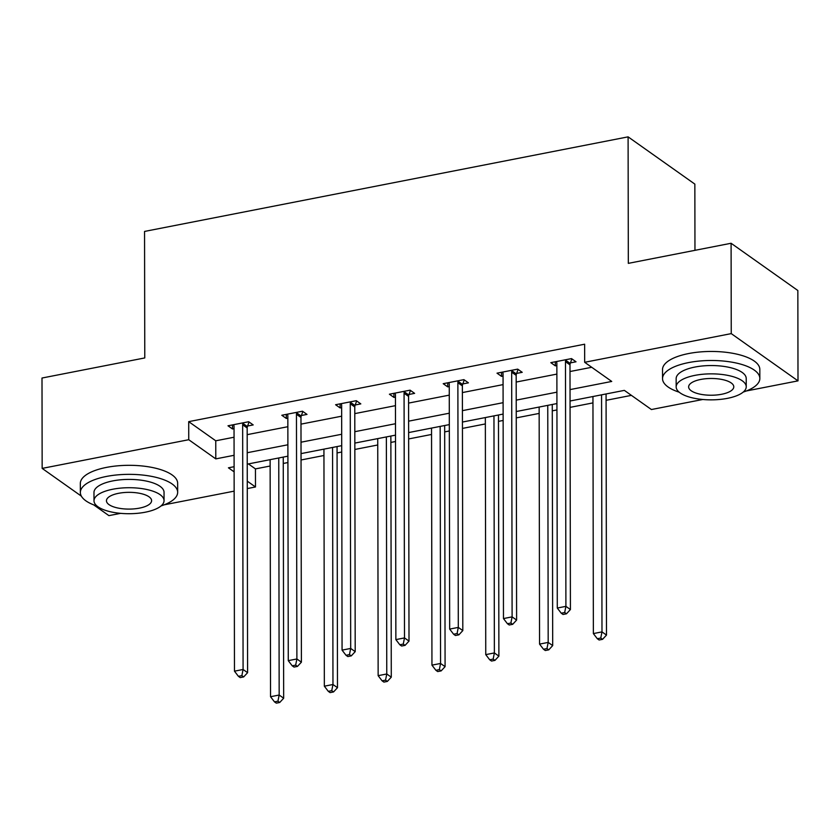 <?xml version="1.0" encoding="UTF-8"?>
<svg xmlns="http://www.w3.org/2000/svg" width="840" height="840" viewBox="0 0 840 840"><rect width="100%" height="100%" fill="white"/><g stroke="black" fill="none" stroke-linecap="round" stroke-linejoin="round"><path stroke-width="1.26" d="M694.964 250.331L694.848 184.107L628.1 136.857L144.553 231.43L144.774 357.935L42 378.031L42.157 468.394L188.738 439.719L215.796 458.882L234.087 455.301M628.1 136.857L628.32 263.361L731.094 243.264L797.843 290.514L798 380.867L746.329 390.978M702.807 399.483L651.42 409.531L624.361 390.38L570.055 401.006M248.399 463.911L255.454 468.899L270.133 466.022M283.258 463.459L287.921 462.546M301.046 459.984L323.946 455.501M337.071 452.939L341.723 452.025M354.848 449.463L377.748 444.98M390.873 442.418L395.524 441.504M408.649 438.942L431.55 434.459M444.675 431.897L449.327 430.983M462.452 428.411L485.352 423.938M498.477 421.365L503.129 420.462M516.254 417.89L539.154 413.417M552.279 410.844L556.941 409.941M570.066 407.369L592.956 402.895M606.081 400.323L631.407 395.367M255.454 468.899L255.486 486.969L247.275 488.576M234.15 491.148L164.147 504.83M120.624 513.345L108.906 515.634L93.692 504.872M570.034 389.603L611.73 381.444L584.672 362.292L584.64 344.211L188.706 421.649L215.765 440.8L234.055 437.231M247.18 434.658L287.858 426.709M300.983 424.137L341.659 416.189M354.784 413.616L395.462 405.657M408.587 403.095L449.264 395.136M462.389 392.574L503.066 384.615M516.191 382.053L556.878 374.094M570.003 371.522L591.727 367.28M570.433 362.88L576.02 361.788L571.515 358.596L550.82 362.649L555.324 365.841L556.857 365.536M516.631 373.411L522.218 372.32L517.702 369.128L497.018 373.17L501.522 376.362L503.055 376.058M462.83 383.933L468.416 382.841L463.901 379.649L443.205 383.691L447.72 386.883L449.253 386.589M409.028 394.454L414.614 393.362L410.099 390.169L389.403 394.212L393.918 397.404L395.451 397.11M355.226 404.975L360.812 403.882L356.296 400.691L335.601 404.733L340.116 407.925L341.649 407.631M301.423 415.495L306.999 414.404L302.494 411.212L281.799 415.265L286.314 418.457L287.847 418.152M247.622 426.017L253.197 424.925L248.692 421.733L227.997 425.786L232.502 428.978L234.035 428.673M731.094 243.264L731.251 333.617L798 380.867M81.375 496.156L42.157 468.394M188.706 421.649L188.738 439.719M584.672 362.292L731.251 333.617M247.212 452.729L287.889 444.78M301.014 442.207L341.691 434.259M354.816 431.687L395.493 423.728M408.618 421.166L449.295 413.207M462.42 410.644L503.097 402.685M516.232 400.124L556.909 392.165M234.108 466.704L228.428 467.817L234.119 471.849M247.265 481.152L255.486 486.969M556.93 403.568L516.243 411.526M503.118 414.089L462.441 422.048M449.316 424.61L408.639 432.569M395.514 435.141L354.837 443.09M341.712 445.662L301.035 453.611M287.91 456.183L247.233 464.142M215.765 440.8L215.796 458.882M555.324 361.767L555.324 365.841M501.512 372.288L501.522 376.362M447.709 382.809L447.72 386.883M393.907 393.33L393.918 397.404M340.106 403.862L340.116 407.925M286.304 414.382L286.314 418.457M232.502 424.904L232.502 428.978M565.929 359.688L565.73 360.266A3.896 3.203 -54.7 0 0 565.477 361.662L565.908 606.354L557.288 608.034L556.857 363.342A3.896 3.203 -54.7 0 0 556.605 362.05L556.395 361.557M571.872 358.858L570.234 363.457A3.896 3.203 -54.7 0 0 569.993 364.854L570.413 609.546L565.908 606.354L564.679 612.518L561.225 613.19L563.031 614.471L566.486 613.788L564.679 612.518M566.486 613.788L570.413 609.546M557.288 608.034L561.225 613.19M592.946 396.522L593.365 633.581L601.986 631.89L606.49 635.082L606.071 393.96M600.758 638.053L597.313 638.726L599.109 640.006L602.563 639.335L600.758 638.053L601.986 631.89L601.566 394.842M597.313 638.726L593.365 633.581M606.49 635.082L602.563 639.335M743.222 392.081A48.657 18.05 179.9 0 0 759.843 378.462A48.657 18.05 179.9 0 0 688.643 362.576A48.657 18.05 179.9 0 0 662.54 378.63A48.657 18.05 179.9 0 0 679.203 392.196M759.843 378.462L759.822 369.421A48.657 18.05 179.9 0 0 688.622 353.546A48.657 18.05 179.9 0 0 662.519 369.59L662.54 378.63M676.169 386.915L676.158 378.599A35.028 12.999 -0.1 0 1 694.953 367.048A35.028 12.999 -0.1 0 1 746.214 378.483L746.235 386.799A35.028 12.999 179.9 0 0 694.964 375.365A35.028 12.999 179.9 0 0 676.169 386.915A35.028 12.999 179.9 0 0 727.44 398.349A35.028 12.999 179.9 0 0 746.235 386.799M700.739 379.449A22.575 8.379 179.9 0 0 688.632 386.894A22.575 8.379 179.9 0 0 721.665 394.264A22.575 8.379 179.9 0 0 733.782 386.82A22.575 8.379 179.9 0 0 700.739 379.449M161.038 505.943A48.657 18.05 179.9 0 0 177.66 492.314A48.657 18.05 179.9 0 0 106.46 476.438A48.657 18.05 179.9 0 0 80.357 492.492A48.657 18.05 179.9 0 0 97.031 506.058M177.66 492.314L177.65 483.284A48.657 18.05 179.9 0 0 106.439 467.407A48.657 18.05 179.9 0 0 80.336 483.452L80.357 492.492M93.996 500.777L93.975 492.461A35.028 12.999 -0.1 0 1 112.77 480.911A35.028 12.999 -0.1 0 1 164.041 492.345L164.052 500.651A35.028 12.999 179.9 0 0 112.791 489.227A35.028 12.999 179.9 0 0 93.996 500.777A35.028 12.999 179.9 0 0 145.257 512.211A35.028 12.999 179.9 0 0 164.052 500.651M118.555 493.311A22.575 8.379 179.9 0 0 106.449 500.756A22.575 8.379 179.9 0 0 139.482 508.127A22.575 8.379 179.9 0 0 151.599 500.671A22.575 8.379 179.9 0 0 118.555 493.311M512.127 370.209L511.917 370.786A3.896 3.203 -54.7 0 0 511.675 372.183L512.106 616.875L503.475 618.566L503.055 373.874A3.896 3.203 -54.7 0 0 502.803 372.572L502.593 372.078M518.07 369.38L516.432 373.979A3.896 3.203 -54.7 0 0 516.18 375.375L516.611 620.067L512.106 616.875L510.878 623.038L507.423 623.711L509.229 624.992L512.683 624.32L510.878 623.038M512.683 624.32L516.611 620.067M503.475 618.566L507.423 623.711M458.325 380.741L458.115 381.308A3.896 3.203 -54.7 0 0 457.874 382.704L458.294 627.396L449.673 629.087L449.253 384.394A3.896 3.203 -54.7 0 0 449.001 383.093L448.791 382.599M464.268 379.901L462.63 384.5A3.896 3.203 -54.7 0 0 462.378 385.896L462.808 630.588L458.294 627.396L457.076 633.559L453.621 634.231L455.427 635.513L458.882 634.841L457.076 633.559M458.882 634.841L462.808 630.588M449.673 629.087L453.621 634.231M539.144 407.043L539.553 644.101L548.184 642.411L552.688 645.603L552.269 404.481M546.956 648.575L543.501 649.247L545.307 650.528L548.762 649.856L546.956 648.575L548.184 642.411L547.764 405.363M543.501 649.247L539.553 644.101M552.688 645.603L548.762 649.856M485.342 417.575L485.751 654.623L494.372 652.942L498.887 656.135L498.467 415.002M493.154 659.096L489.699 659.778L491.505 661.049L494.959 660.376L493.154 659.096L494.372 652.942L493.962 415.884M489.699 659.778L485.751 654.623M498.887 656.135L494.959 660.376M404.513 391.262L404.313 391.829A3.896 3.203 -54.7 0 0 404.072 393.225L404.492 637.917L395.871 639.607L395.441 394.916A3.896 3.203 -54.7 0 0 395.189 393.614L394.989 393.12M410.456 390.421L408.828 395.02A3.896 3.203 -54.7 0 0 408.576 396.417L409.007 641.109L404.492 637.917L403.274 644.081L399.819 644.752L401.625 646.034L405.069 645.361L403.274 644.081M405.069 645.361L409.007 641.109M395.871 639.607L399.819 644.752M350.711 401.782L350.511 402.35A3.896 3.203 -54.7 0 0 350.259 403.746L350.69 648.438L342.069 650.129L341.639 405.437A3.896 3.203 -54.7 0 0 341.387 404.135L341.187 403.641M356.654 400.943L355.026 405.542A3.896 3.203 -54.7 0 0 354.774 406.938L355.205 651.641L350.69 648.438L349.461 654.601L346.017 655.284L347.823 656.554L351.267 655.883L349.461 654.601M351.267 655.883L355.205 651.641M342.069 650.129L346.017 655.284M296.909 412.304L296.709 412.87A3.896 3.203 -54.7 0 0 296.457 414.278L296.887 658.97L288.267 660.65L287.837 415.957A3.896 3.203 -54.7 0 0 287.584 414.656L287.385 414.173M302.852 411.464L301.214 416.062A3.896 3.203 -54.7 0 0 300.972 417.469L301.403 662.162L296.887 658.97L295.659 665.133L292.215 665.805L294.021 667.075L297.465 666.404L295.659 665.133M297.465 666.404L301.403 662.162M288.267 660.65L292.215 665.805M431.54 428.096L431.949 665.144L440.57 663.464L445.084 666.655L444.665 425.523M439.352 669.627L435.897 670.299L437.703 671.57L441.147 670.898L439.352 669.627L440.57 663.464L440.16 426.405M435.897 670.299L431.949 665.144M445.084 666.655L441.147 670.898M377.738 438.617L378.147 675.665L386.768 673.985L391.282 677.177L390.863 436.044M385.55 680.148L382.095 680.82L383.901 682.101L387.345 681.419L385.55 680.148L386.768 673.985L386.358 436.926M382.095 680.82L378.147 675.665M391.282 677.177L387.345 681.419M323.935 449.138L324.345 686.196L332.966 684.505L337.481 687.698L337.06 446.576M331.737 690.669L328.293 691.341L330.099 692.622L333.543 691.94L331.737 690.669L332.966 684.505L332.556 447.447M328.293 691.341L324.345 686.196M337.481 687.698L333.543 691.94M270.123 459.659L270.543 696.717L279.163 695.026L283.668 698.219L283.248 457.096M277.935 701.19L274.491 701.862L276.297 703.143L279.741 702.471L277.935 701.19L279.163 695.026L278.754 457.979M274.491 701.862L270.543 696.717M283.668 698.219L279.741 702.471M243.107 422.825L242.907 423.402A3.896 3.203 -54.7 0 0 242.655 424.798L243.085 669.49L234.465 671.171L234.035 426.479A3.896 3.203 -54.7 0 0 233.783 425.177L233.583 424.694M249.049 421.995L247.412 426.594A3.896 3.203 -54.7 0 0 247.17 427.991L247.59 672.683L243.085 669.49L241.857 675.654L238.413 676.326L240.219 677.607L243.663 676.925L241.857 675.654M243.663 676.925L247.59 672.683M234.465 671.171L238.413 676.326M565.73 360.266L570.234 363.457M565.477 361.662L569.993 364.854M511.917 370.786L516.432 373.979M511.675 372.183L516.18 375.375M458.115 381.308L462.63 384.5M457.874 382.704L462.378 385.896M404.313 391.829L408.828 395.02M404.072 393.225L408.576 396.417M350.511 402.35L355.026 405.542M350.259 403.746L354.774 406.938M296.709 412.87L301.214 416.062M296.457 414.278L300.972 417.469M242.907 423.402L247.412 426.594M242.655 424.798L247.17 427.991"/></g></svg>
